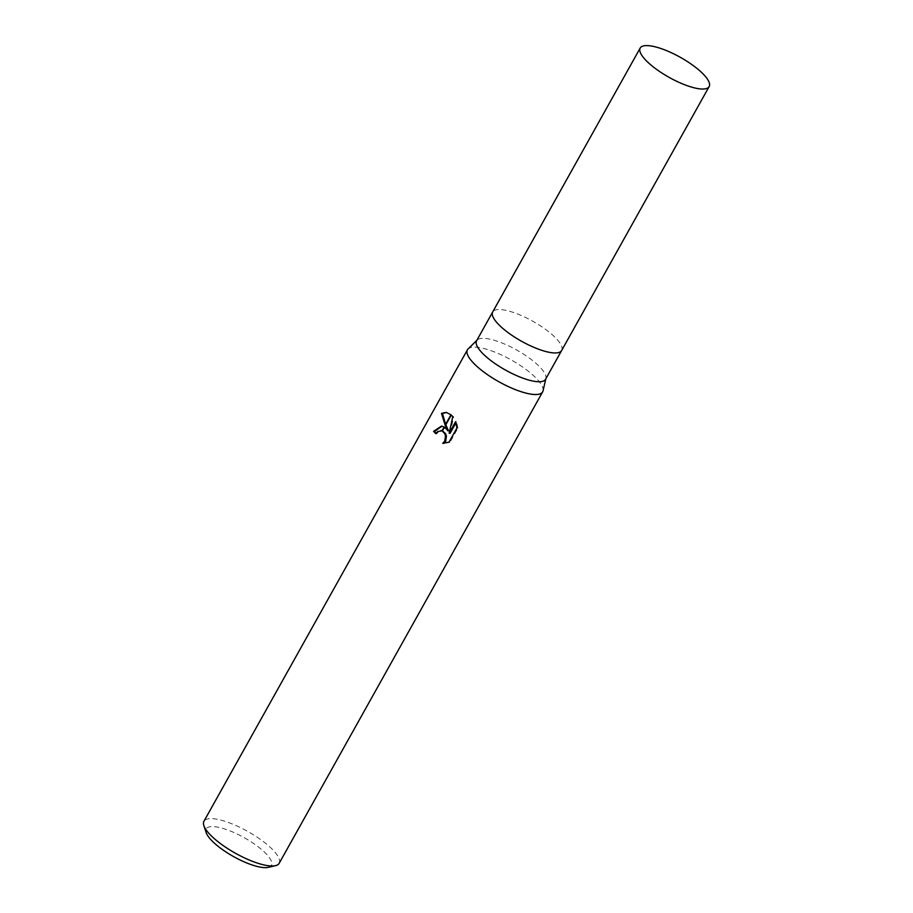 <?xml version="1.0" encoding="UTF-8"?>
<svg xmlns="http://www.w3.org/2000/svg" width="913" height="913" viewBox="0 0 913 913"><rect width="100%" height="100%" fill="white"/><g stroke="black" fill="none" stroke-linecap="round" stroke-linejoin="round"><path stroke-width="0.68" stroke-dasharray="4.57 3.42" d="M545.552 379.306A39.499 11.481 29.2 0 0 545.906 378.393A39.499 11.481 29.2 0 0 536.045 363.408A39.499 11.481 29.2 0 0 501.945 342.957A39.499 11.481 29.2 0 0 477.191 339.99A39.499 11.481 29.2 0 0 476.597 340.766M561.678 350.455A39.499 11.481 29.2 0 0 552.137 334.615A39.499 11.481 29.2 0 0 516.724 313.65A39.499 11.481 29.2 0 0 492.723 311.915M543.041 390.855A43.094 12.531 29.2 0 0 532.279 374.513A43.094 12.531 29.2 0 0 495.188 352.247A43.094 12.531 29.2 0 0 468.129 348.914M268.308 867.35A37.342 10.853 29.2 0 0 262.465 850.3A37.342 10.853 29.2 0 0 224.164 828.799A37.342 10.853 29.2 0 0 206.19 832.633M279.161 863.333A43.094 12.531 29.2 0 0 268.776 845.986A43.094 12.531 29.2 0 0 230.03 823.07A43.094 12.531 29.2 0 0 203.93 821.289M543.052 390.787A43.094 12.531 29.2 0 0 532.279 374.513A43.094 12.531 29.2 0 0 495.086 352.201A43.094 12.531 29.2 0 0 468.072 348.971M436.174 433.207A41.656 12.109 29.2 0 0 436.791 433.835L438.639 431.609L441.789 430.685M436.791 433.835L435.878 433.709M443.821 443.376L449.972 442.269L457.915 428.083L456.957 427.946M449.972 442.269L449.025 442.143M443.661 443.49L442.737 443.364M448.5 430.833L441.995 426.177M457.904 428.083L456.523 421.817L455.986 422.787M450.086 433.321L453.67 416.796L446.64 412.459M456.523 421.817L455.598 421.692M453.67 416.796L452.757 416.67M561.643 350.512A39.499 11.481 29.2 0 0 552.137 334.615A39.499 11.481 29.2 0 0 516.621 313.616A39.499 11.481 29.2 0 0 492.689 311.972M441.527 426.086L442.44 426.211M446.16 412.379L447.085 412.505"/><path stroke-width="1.37" d="M492.723 311.915A39.499 11.481 29.2 0 0 492.689 311.972L476.597 340.766A39.499 11.481 29.2 0 0 486.104 356.675A39.499 11.481 29.2 0 0 521.62 377.674A39.499 11.481 29.2 0 0 545.552 379.306L561.643 350.512A39.499 11.481 29.2 0 0 561.678 350.455M561.643 350.512A39.499 11.481 29.2 0 1 537.711 348.88A39.499 11.481 29.2 0 1 502.196 327.881A39.499 11.481 29.2 0 1 492.689 311.972A39.499 11.481 29.2 0 0 502.196 327.881A39.499 11.481 29.2 0 0 537.711 348.88A39.499 11.481 29.2 0 0 561.643 350.512L709.15 86.587A39.499 11.481 29.2 0 0 699.643 70.678A39.499 11.481 29.2 0 0 664.128 49.679A39.499 11.481 29.2 0 0 640.196 48.047A39.499 11.481 29.2 0 0 649.702 63.944A39.499 11.481 29.2 0 0 685.218 84.955A39.499 11.481 29.2 0 0 709.15 86.587M468.129 348.914A43.094 12.531 29.2 0 0 467.422 349.816A43.094 12.531 29.2 0 0 477.796 367.163A43.094 12.531 29.2 0 0 518.07 390.638A43.094 12.531 29.2 0 0 543.041 390.855L545.791 378.884M467.422 349.816L203.93 821.289A43.094 12.531 29.2 0 0 203.85 825.603L206.19 832.633A37.342 10.853 29.2 0 0 215.251 843.932A37.342 10.853 29.2 0 0 268.308 867.35L275.521 865.661A43.094 12.531 29.2 0 0 279.161 863.333L542.653 391.86A43.094 12.531 29.2 0 0 543.052 390.787M203.85 825.603A43.094 12.531 29.2 0 0 214.304 838.636A43.094 12.531 29.2 0 0 275.521 865.661M476.837 340.344L468.072 348.971A43.094 12.531 29.2 0 0 477.796 367.163A43.094 12.531 29.2 0 0 516.541 390.079A43.094 12.531 29.2 0 0 542.653 391.86M447.575 430.719L445.327 425.686L451.273 415.038L452.757 416.67L449.162 433.196L455.598 421.692L456.957 427.946L449.025 442.143L442.737 443.353L444.711 441.196L445.521 436.003L444.665 433.527L442.326 431.05L444.448 427.261L448.5 430.833L445.829 424.785M442.326 431.05A6.882 5.307 -82.3 0 0 441.96 430.879L437.726 431.495L435.878 433.709A43.094 12.531 -150.8 0 1 433.595 431.324L441.527 426.086L444.106 427.044A11.333 8.719 97.7 0 1 444.448 427.261M445.327 425.686L441.481 413.384L446.16 412.379L450.965 414.764A15.601 12.006 97.7 0 1 451.273 415.038M446.64 412.459L442.44 413.509L445.635 424.305M442.44 413.509L441.493 413.384M441.995 426.177L434.52 431.45L433.595 431.324M444.106 427.044L441.96 430.879M440.876 430.571L442.04 430.731M442.44 430.833L445.578 433.652L446.434 436.129L445.635 441.321L443.821 443.376M434.52 431.45A41.656 12.109 29.2 0 0 436.174 433.207M455.986 422.787L450.086 433.321L449.162 433.196M450.965 414.764L445.133 425.207M492.689 311.972L640.196 48.047"/></g></svg>
